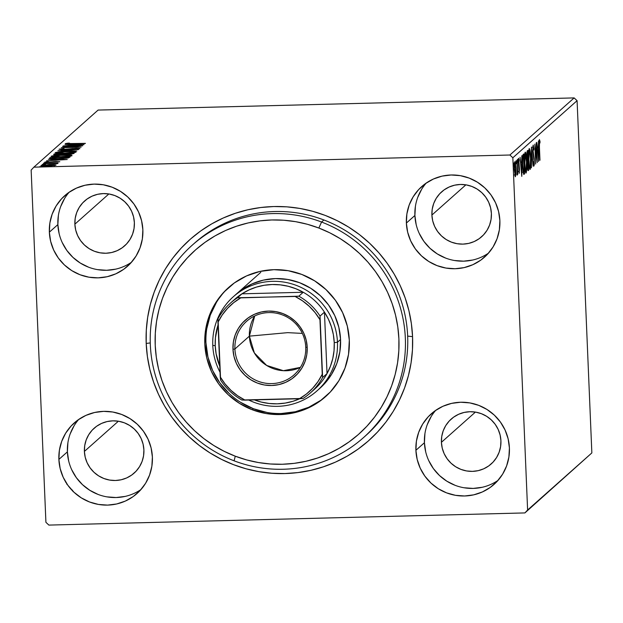 <?xml version="1.0" encoding="UTF-8"?>
<svg xmlns="http://www.w3.org/2000/svg" width="623" height="623" viewBox="0 0 623 623"><rect width="100%" height="100%" fill="white"/><g stroke="black" fill="none" stroke-linecap="round" stroke-linejoin="round"><path stroke-width="0.93" d="M192.266 245.151A128.805 126.679 48.4 0 1 321.569 222.037L323.89 219.974L321.569 222.037A128.805 126.679 48.4 0 1 363.404 437.696A128.805 126.679 48.4 0 1 234.092 460.81A128.805 126.679 -131.6 0 0 397.723 387.226A128.805 126.679 -131.6 0 0 321.569 222.037L318.851 228.034A123.081 121.049 48.4 0 1 391.626 385.878A123.081 121.049 48.4 0 1 235.268 456.192L234.092 460.81A128.805 126.679 48.4 0 1 192.266 245.151L194.586 243.087A128.805 126.679 48.4 0 1 329.497 222.263A128.805 126.679 48.4 0 1 407.66 336.101L412.558 336.646A134.529 132.31 48.4 0 1 284.976 473.558A134.529 132.31 48.4 0 1 146.203 343.452L147.394 356.52L149.855 369.431L153.562 382.055L158.483 394.281L164.565 405.986L171.761 417.052L179.985 427.378L189.166 436.855L199.22 445.414L210.044 452.944L221.539 459.392L233.586 464.696L246.077 468.8L258.888 471.658L271.893 473.246L284.976 473.558L298.004 472.584L310.854 470.326L323.392 466.822L335.517 462.095L347.097 456.192L358.023 449.167L368.193 441.092L377.507 432.05L385.878 422.114L393.222 411.39L399.468 399.982L404.561 387.997L408.447 375.544L411.087 362.757L412.465 349.744L412.558 336.646L411.367 323.578L408.906 310.667L405.199 298.035L400.278 285.809L394.195 274.112L387 263.046L378.776 252.72L369.595 243.235L359.541 234.684L348.716 227.146L337.222 220.698L325.175 215.394L312.684 211.298L299.873 208.44L286.868 206.844L273.785 206.54L260.757 207.514L247.915 209.764L235.369 213.276L223.244 218.003L211.664 223.906L200.738 230.931L190.568 238.998L181.254 248.047L172.883 257.977L165.539 268.7L159.293 280.109L154.2 292.101L150.314 304.546L147.674 317.341L146.296 330.346L146.203 343.452L150.26 342.923L146.203 343.452A134.529 132.31 48.4 0 1 273.785 206.54A134.529 132.31 48.4 0 1 412.558 336.646L407.66 336.101A128.805 126.679 -131.6 0 0 328.773 221.952A128.805 126.679 -131.6 0 0 193.434 244.123M435.773 410.292A47.231 46.452 -131.6 0 0 424.419 442.743L415.899 450.304A47.231 46.452 48.4 0 1 431.28 413.812A47.231 46.452 48.4 0 1 480.746 406.18A47.231 46.452 48.4 0 1 509.412 447.921L508.127 438.794L505.097 430.072L500.44 422.083L494.327 415.128L486.999 409.475L478.729 405.355L469.851 402.91L460.693 402.24L451.605 403.377L442.945 406.266L435.049 410.806L428.203 416.818L422.69 424.068L418.711 432.276L416.413 441.139L415.899 450.304L417.184 459.431L420.214 468.153L424.87 476.143L430.984 483.098L438.312 488.751L446.582 492.871L455.46 495.316L464.618 495.986L473.706 494.849L482.358 491.96L490.262 487.42L497.107 481.408L502.621 474.158L506.6 465.949L508.89 457.087L509.412 447.921A47.231 46.452 48.4 0 1 494.031 484.414A47.231 46.452 48.4 0 1 444.565 492.045A47.231 46.452 48.4 0 1 415.899 450.304L424.419 442.743A47.231 46.452 -131.6 0 0 450.46 483.246A47.231 46.452 -131.6 0 0 498.05 480.364M69.223 192.164A47.231 46.452 -131.6 0 0 57.869 224.607L49.357 232.177A47.231 46.452 48.4 0 1 64.73 195.684A47.231 46.452 48.4 0 1 114.196 188.045A47.231 46.452 48.4 0 1 142.862 229.786L141.577 220.667L138.547 211.945L133.89 203.947L127.777 196.993L120.449 191.347L112.187 187.219L103.301 184.782L94.143 184.112L85.055 185.241L76.403 188.138L68.499 192.671L61.661 198.682L56.14 205.933L52.161 214.148L49.871 223.011L49.357 232.177L50.634 241.296L53.664 250.025L58.321 258.015L64.434 264.97L71.762 270.616L80.032 274.743L88.91 277.188L98.068 277.85L107.156 276.721L115.816 273.824L123.712 269.292L130.557 263.28L136.071 256.03L140.05 247.814L142.348 238.952L142.862 229.786A47.231 46.452 48.4 0 1 127.481 266.286A47.231 46.452 48.4 0 1 78.015 273.918A47.231 46.452 48.4 0 1 49.357 232.177L57.869 224.607A47.231 46.452 -131.6 0 0 83.91 265.11A47.231 46.452 -131.6 0 0 131.5 262.236M78.747 419.419A47.231 46.452 -131.6 0 0 67.393 451.862L58.881 459.424A47.231 46.452 48.4 0 1 74.254 422.931A47.231 46.452 48.4 0 1 123.72 415.3A47.231 46.452 48.4 0 1 152.386 457.041L151.101 447.921L148.072 439.192L143.415 431.202L137.301 424.247L129.973 418.601L121.711 414.474L112.825 412.029L103.667 411.359L94.587 412.496L85.927 415.385L78.023 419.925L71.186 425.937L65.664 433.187L61.685 441.403L59.395 450.258L58.881 459.424L60.158 468.551L63.188 477.273L67.852 485.262L73.958 492.217L81.294 497.87L89.556 501.99L98.434 504.435L107.592 505.105L116.68 503.968L125.34 501.079L133.236 496.539L140.082 490.535L145.595 483.277L149.575 475.069L151.872 466.206L152.386 457.041A47.231 46.452 48.4 0 1 137.005 493.533A47.231 46.452 48.4 0 1 87.539 501.165A47.231 46.452 48.4 0 1 58.881 459.424L67.393 451.862A47.231 46.452 -131.6 0 0 93.434 492.365A47.231 46.452 -131.6 0 0 141.024 489.483M426.249 183.045A47.231 46.452 -131.6 0 0 414.895 215.488L406.375 223.057A47.231 46.452 48.4 0 1 421.755 186.557A47.231 46.452 48.4 0 1 471.222 178.926A47.231 46.452 48.4 0 1 499.88 220.667L498.602 211.547L495.573 202.818L490.916 194.828L484.803 187.873L477.475 182.228L469.205 178.1L460.327 175.655L451.169 174.993L442.081 176.122L433.421 179.019L425.525 183.551L418.679 189.563L413.166 196.813L409.186 205.029L406.889 213.891L406.375 223.057L407.66 232.177L410.689 240.899L415.346 248.896L421.46 255.851L428.788 261.496L437.05 265.624L445.936 268.061L455.094 268.731L464.182 267.602L472.834 264.705L480.738 260.173L487.575 254.161L493.097 246.91L497.076 238.695L499.366 229.832L499.88 220.667A47.231 46.452 48.4 0 1 484.507 257.159A47.231 46.452 48.4 0 1 435.041 264.798A47.231 46.452 48.4 0 1 406.375 223.057L414.895 215.488A47.231 46.452 -131.6 0 0 440.936 255.991A47.231 46.452 -131.6 0 0 488.525 253.109M431.895 215.052A30.052 29.561 48.4 0 1 441.676 191.829A30.052 29.561 48.4 0 1 473.161 186.97A30.052 29.561 48.4 0 1 491.399 213.533A30.052 29.561 48.4 0 1 481.61 236.756A30.052 29.561 48.4 0 1 450.133 241.615A30.052 29.561 48.4 0 1 431.895 215.052L465.887 184.836L431.895 215.052L432.222 209.219L433.678 203.581L436.209 198.355L439.721 193.745L444.074 189.914L449.105 187.032L454.611 185.187L460.397 184.47L466.222 184.891L471.876 186.448L477.132 189.073L481.797 192.663L485.691 197.094L488.65 202.179L490.581 207.732L491.399 213.533L491.064 219.366L489.608 225.004L487.077 230.23L483.565 234.848L479.212 238.671L474.181 241.56L468.675 243.398L462.897 244.123L457.064 243.694L451.41 242.145L446.154 239.52L441.489 235.922L437.603 231.499L434.636 226.414L432.705 220.861L431.895 215.052M84.393 451.426A30.052 29.561 48.4 0 1 94.182 428.203A30.052 29.561 48.4 0 1 125.659 423.344A30.052 29.561 48.4 0 1 143.897 449.907A30.052 29.561 48.4 0 1 134.109 473.13A30.052 29.561 48.4 0 1 102.631 477.989A30.052 29.561 48.4 0 1 84.393 451.426L118.393 421.21L84.393 451.426L84.72 445.593L86.176 439.955L88.715 434.729L92.22 430.111L96.573 426.288L101.604 423.399L107.117 421.561L112.895 420.837L118.72 421.265L124.374 422.822L129.639 425.447L134.295 429.037L138.189 433.46L141.156 438.553L143.08 444.106L143.897 449.907L143.57 455.74L142.114 461.378L139.575 466.604L136.063 471.222L131.71 475.045L126.687 477.934L121.174 479.772L115.395 480.497L109.57 480.068L103.916 478.511L98.652 475.886L93.987 472.296L90.101 467.865L87.134 462.78L85.211 457.227L84.393 451.426M74.869 224.179A30.052 29.561 48.4 0 1 84.658 200.949A30.052 29.561 48.4 0 1 116.135 196.097A30.052 29.561 48.4 0 1 134.373 222.652A30.052 29.561 48.4 0 1 124.584 245.883A30.052 29.561 48.4 0 1 93.107 250.734A30.052 29.561 48.4 0 1 74.869 224.179L108.869 193.955L74.869 224.179L75.196 218.338L76.652 212.7L79.191 207.475L82.695 202.864L87.049 199.041L92.079 196.152L97.593 194.306L103.371 193.589L109.196 194.01L114.85 195.567L120.107 198.192L124.771 201.79L128.665 206.213L131.632 211.298L133.556 216.851L134.373 222.652L134.046 228.485L132.582 234.123L130.051 239.357L126.539 243.967L122.186 247.79L117.163 250.68L111.649 252.517L105.871 253.242L100.038 252.813L94.392 251.264L89.128 248.639L84.463 245.041L80.577 240.618L77.61 235.533L75.687 229.98L74.869 224.179M441.419 442.307A30.052 29.561 48.4 0 1 451.2 419.084A30.052 29.561 48.4 0 1 482.685 414.225A30.052 29.561 48.4 0 1 500.923 440.788A30.052 29.561 48.4 0 1 491.134 464.01A30.052 29.561 48.4 0 1 459.657 468.87A30.052 29.561 48.4 0 1 441.419 442.307L475.411 412.091L441.419 442.307L441.746 436.474L443.202 430.836L445.733 425.61L449.245 420.992L453.599 417.169L458.629 414.279L464.135 412.442L469.921 411.717L475.746 412.146L481.4 413.695L486.656 416.32L491.321 419.918L495.215 424.341L498.174 429.426L500.105 434.979L500.923 440.788L500.596 446.621L499.132 452.259L496.601 457.484L493.089 462.102L488.736 465.926L483.713 468.808L478.199 470.653L472.421 471.37L466.588 470.949L460.934 469.392L455.678 466.767L451.013 463.177L447.127 458.746L444.16 453.661L442.229 448.108L441.419 442.307M574.133 97.912L509.894 155.01L33.868 167.166L98.099 110.076L574.133 97.912L577.085 100.677L591.85 452.921L527.611 510.011L512.846 157.775L577.085 100.677L591.85 452.921L524.901 512.924L591.85 452.921L524.901 512.924L48.867 525.088L524.901 512.924L527.611 510.011L512.846 157.775L509.894 155.01L512.846 157.775L577.085 100.677L574.133 97.912L98.099 110.076L33.868 167.166L509.894 155.01L574.133 97.912M40.978 165.516L40.978 165.516C41.328 165.952 43.563 166.115 47.675 166.006L55.984 165.134L54.146 164.698L41.32 165.36L40.97 165.671L42.948 165.967L50.416 165.897L55.649 165.29L55.984 164.986L54.146 164.698L49.201 164.643L40.931 165.601M57.775 163.545L55.751 163.281L58.087 163.039L43.384 163.6L57.121 163.693L57.666 163.436L55.751 163.281L58.087 163.039L43.384 163.6L57.791 163.506M59.785 161.754L54.084 161.614L48.711 162.377L46.624 162.035L48.438 161.739L47.216 161.668L44.825 162.198L48.571 162.385L59.785 161.754L55.805 161.513L47.901 162.206L46.624 162.035L48.438 161.739L47.216 161.668L44.794 162.144L59.816 161.707M49.599 158.078C49.599 158.701 52.472 158.927 58.227 158.748L68.296 157.962L70.064 157.012L50.229 157.518L50.276 158.585L50.229 157.518L49.49 158.281L51.117 158.678L62.939 158.554L68.296 157.962L70.064 157.012L50.229 157.518L49.49 158.265M53.718 154.418L58.702 154.839L68.172 154.449L74.09 153.429L54.256 153.936L53.749 154.597L55.813 154.839L70.095 154.372L74.09 153.429L54.256 153.936L54.287 154.73L54.256 153.936L53.664 154.496M57.9 150.696L76.831 150.992L62.674 150.587L78.607 149.419L57.9 150.696L76.831 150.992L62.674 150.587L78.607 149.419L57.9 150.696M62.627 146.498L77.384 146.117L61.272 147.698L81.107 147.192L66.521 147.386L82.672 145.805L62.837 146.312L77.384 146.117L61.272 147.698L81.107 147.192L66.521 147.386L82.672 145.805L62.627 146.498M65.353 143.633L85.413 143.368L68.382 143.749L67.448 143.547L69.574 143.173L68.156 143.119L65.353 143.633L67.463 143.96L85.203 143.555L72.221 143.882L67.393 143.578L69.574 143.173L68.156 143.119L65.322 143.695M83.988 144.629L65.026 144.365L70.874 144.653L70.111 145.33L63.25 145.938L83.957 144.661L65.026 144.365L70.874 144.653L70.111 145.33L63.25 145.938L83.988 144.629M59.115 149.177L63.912 149.551L79.946 148.663L72.681 148.523L64.153 149.543L61.163 149.115L64.06 148.531L59.115 149.177L62.082 149.567L75.328 148.539L77.922 148.71L75.009 149.099L78.514 148.975L79.627 148.461L76.208 148.336L63.46 149.38L61.163 149.115L64.06 148.531L59.076 149.24M55.206 152.658L55.206 152.658C55.79 153.25 58.92 153.468 64.597 153.313C70.306 153.18 74.129 152.775 76.068 152.105C75.422 151.521 72.26 151.303 66.583 151.459L58.001 152.028L55.143 152.76L61.116 153.351L73.28 152.744L75.889 152.214L75.453 151.732L66.583 151.459C60.953 151.599 57.152 151.996 55.206 152.658L55.143 152.76M51.172 156.233L51.172 156.233C51.764 156.832 54.894 157.051 60.571 156.895C66.279 156.755 70.103 156.357 72.042 155.688C71.396 155.096 68.234 154.886 62.557 155.041L53.975 155.61L51.117 156.342L57.09 156.934L69.246 156.326L71.863 155.797L71.427 155.306L62.557 155.041C56.919 155.174 53.126 155.579 51.172 156.233L51.117 156.342M67.253 159.511L48.283 159.247L54.139 159.527L53.376 160.204L46.515 160.82L67.253 159.511L48.283 159.247L54.139 159.527L53.376 160.204L46.515 160.82L67.253 159.511M43.828 162.985L47.13 162.899L43.82 163.008M42.232 164.402L45.534 164.324L42.224 164.425M39.623 166.723L42.932 166.637L39.615 166.738M31.15 170.079L45.915 522.323L31.15 170.079L33.868 167.166L31.15 170.079M515.867 173.825L515.143 162.081L514.777 161.692L514.473 162.681L514.263 167.244L515.237 176.714L515.805 174.884L515.852 168.49C515.688 164.363 515.33 162.097 514.777 161.692C514.302 163.008 514.146 165.734 514.325 169.845L515.408 176.73L515.867 173.825M517.152 159.846L517.199 175.141L517.464 172.423L517.76 174.378L517.152 159.846L517.02 174.783L517.464 172.423L517.76 174.378L517.152 159.846M518.718 160.033L519.068 161.31L519.13 159.862L518.352 159.877L519.13 159.862L518.624 158.273L518.359 162.86L519.247 169.44L518.725 171.637L519.372 172.851L518.546 162.182L519.13 159.862L518.523 158.452L518.328 162.12L519.185 173.358L519.45 169.183L518.749 160.025L517.612 160.056M523.156 154.512L522.557 156.708L522.487 164.246L523.009 171.582L523.873 174.362L524.613 173.833L523.779 153.951L523.156 154.512C522.463 155.875 522.253 159.41 522.526 165.118L523.53 174.051L524.613 173.833L523.779 153.951L523.156 154.512M527.813 150.369L526.965 151.848L526.848 156.544L527.634 168.934L527.993 170.577L528.647 170.25L527.813 150.369L527.268 150.852L526.871 157.066L527.432 166.224C527.564 169.347 527.845 170.811 528.265 170.593L527.813 150.369M531.458 147.129L531.388 167.813L531.645 151.942L533.163 166.24L531.458 147.129L531.388 167.813L531.645 151.942L533.163 166.24L531.458 147.129M536.185 142.932L536.8 157.72L534.83 144.131L535.663 164.02L535.25 149.006L537.221 162.626L536.387 142.745L536.8 157.72L534.83 144.131L535.663 164.02L535.25 149.006L537.221 162.626L536.185 142.932M539.409 146.966L539.362 142.067L539.557 141.592L539.962 143.002L540.009 141.382L539.401 139.544L539.066 142.496L539.759 160.376L539.199 146.966L539.97 160.189L539.409 146.966L539.487 141.577L539.962 143.002L540.009 141.382L539.401 139.544L539.409 146.966M538.545 161.458L538.576 140.798L538.342 147.62L537.579 148.297L536.808 142.371L538.545 161.458L538.576 140.798L538.342 147.62L537.579 148.297L536.808 142.371L538.545 161.458M533.934 163.966L533.467 161.739L533.35 163.109L534.02 166.006L534.075 158.008L532.805 150.828L533.257 147.114L532.813 147.129L533.257 147.114L533.818 150.057L533.942 148.897L533.093 145.175L532.805 150.984L534.082 160.859L533.989 163.865L533.467 161.739L533.35 163.109L533.825 165.858L534.277 164.807L534.152 158.678L533 150.213L533.257 147.114L533.818 150.057L533.942 148.897L533.21 145.066L532.805 150.984L534.098 161.209L533.934 163.966L532.766 164.005M530.726 158.001L529.745 149.154L529.129 148.733L528.693 151.342L528.849 163.475L530.009 169.503L530.687 166.637L530.726 158.001C530.5 152.331 530.002 149.185 529.246 148.562C528.592 150.486 528.397 154.278 528.647 159.947C528.872 165.695 529.371 168.864 530.142 169.456C530.78 167.478 530.975 163.662 530.726 158.001M526.7 161.583L525.719 152.736L525.096 152.316L524.667 154.925L524.823 167.05L525.983 173.085L526.708 169.456L526.7 161.583C526.466 155.914 525.976 152.767 525.22 152.144C524.566 154.068 524.364 157.86 524.621 163.53C524.846 169.277 525.345 172.446 526.108 173.038C526.754 171.06 526.949 167.237 526.7 161.583M521.801 176.332L521.84 155.68L521.599 162.502L520.836 163.179L520.065 157.253L521.77 176.364L521.84 155.68L521.599 162.502L520.836 163.179L520.065 157.253L521.801 176.332M517.869 160.664L517.705 159.247L517.518 159.838L517.744 162.478L517.869 160.664M516.272 162.081L516.109 160.672L515.922 161.256L516.148 163.896L516.272 162.081M513.663 164.394L513.508 162.985L513.313 163.569L513.539 166.209L513.663 164.394M48.867 525.088L45.915 522.323L48.867 525.088M364.556 436.661A128.805 126.679 -131.6 0 0 407.66 336.101A128.805 126.679 48.4 0 1 365.724 435.633L363.404 437.696M415.409 206.322L414.895 215.488L416.172 224.607M419.201 233.337L423.858 241.327L429.971 248.281L437.299 253.927L445.57 258.054M454.447 260.5L463.605 261.162L472.693 260.032M421.678 189.244L417.698 197.46M67.907 442.696L67.393 451.862L68.67 460.981M71.7 469.703L76.364 477.701L82.477 484.655L89.805 490.301L98.068 494.428M106.954 496.866L116.112 497.536L125.192 496.406M74.176 425.618L70.197 433.834M58.383 215.441L57.869 224.607L59.146 233.734M62.175 242.456L66.84 250.446L72.953 257.4L80.281 263.046L88.544 267.174M97.429 269.619L106.588 270.289L115.668 269.152M64.652 198.371L60.672 206.579M424.933 433.577L424.419 442.743L425.696 451.862M428.725 460.584L433.39 468.582L439.495 475.536L446.823 481.182L455.094 485.309M463.971 487.747L473.13 488.416L482.218 487.279M431.202 416.499L427.222 424.715M539.09 141.405L540.009 141.382L539.09 141.405M537.431 148.305L537.431 149.372L537.431 148.305M538.327 156.677L537.509 150.268L538.334 149.738L537.462 149.761L538.334 149.738L538.327 156.677L537.75 150.26L538.334 149.738L538.327 156.677M533.257 147.114L532.159 147.137M533.459 163.981L533.872 163.966M528.818 150.05L528.919 150.571M528.95 150.789L528.841 150.151M530.041 167.423L529.379 165.718L528.857 159.768C528.647 155.189 528.81 152.137 529.34 150.595L528.756 150.61L529.737 151.093L530.516 158.195C530.718 162.743 530.562 165.819 530.041 167.423C529.433 166.878 529.036 164.324 528.857 159.768L529.34 150.595C529.947 151.132 530.337 153.663 530.516 158.195L530.305 166.66L529.994 167.455L528.841 167.486M527.86 170.274L528.647 170.25L527.86 170.274M528.351 168.397L527.891 168.389L527.424 166.006L527.977 162.12L527.471 162.136L528.086 162.027L527.479 162.042L528.086 162.027L528.351 168.397L527.626 165.64L528.086 162.027L528.351 168.397M528 159.986L527.113 160.15L527.549 160.142L526.863 156.879L527.447 152.806L526.879 152.822L527.689 152.596L526.894 152.612L527.689 152.596L528 159.986L527.393 159.745L527.074 156.879L527.167 153.46L527.689 152.596L528 159.986M528.133 168.592L526.926 168.654M524.792 153.632L524.885 154.154M524.924 154.372L524.815 153.733M525.306 154.177L526.49 161.778L526.014 171.006C525.399 170.453 525.01 167.906 524.823 163.351L525.306 154.177C525.913 154.706 526.31 157.245 526.49 161.778C526.692 166.325 526.536 169.401 526.014 171.006L525.251 168.662L524.823 163.351C524.621 158.772 524.784 155.711 525.306 154.177L524.262 154.169M522.713 155.532L522.744 156.194L522.713 155.532M523.413 172.291L523.484 173.864L524.613 173.833L523.46 173.879L523.413 172.291M523.616 174.214L524.208 174.199L523.616 174.214M523.53 174.051L524.208 174.199M523.663 156.171L524.184 172.104L523.079 172.088L523.561 172.073L522.518 164.947L522.899 157.378L522.51 157.385L523.437 156.373L522.588 156.396L523.663 156.171L522.611 156.202L523.663 156.171L524.325 171.979L523.406 171.652L522.728 164.939L522.775 158.234L523.663 156.171M520.696 163.179L520.688 164.254L520.696 163.179M521.583 171.551L520.773 165.142L521.599 164.62L520.727 164.643L521.599 164.62L521.583 171.551L521.015 165.134L521.599 164.62L521.583 171.551M519.123 171.574L517.97 171.613M518.546 165.251L518.951 165.243L518.546 165.251M514.489 168.21L514.855 163.475L514.38 163.483L514.917 163.452L515.649 168.662L515.33 174.946L514.146 174.993M515.33 174.946L514.318 169.658L514.855 163.475L515.649 168.662L515.299 174.962L514.505 168.677M529.34 150.595L528.288 150.587M526.014 171.006L524.807 171.068M524.184 172.104L523.561 172.073M514.855 163.475L513.78 163.475M72.564 490.854L72.517 490.161M73.203 491.267L73.078 491.672M65.649 482.202L65.664 481.571M66.731 483.378L66.747 484.172M70.905 145.471L70.874 144.653L70.905 145.471M79.191 144.77L72.245 145.385L72.821 144.684L79.199 144.957L72.237 145.198L72.821 144.684L79.191 144.77M61.186 150.291L61.163 149.115M77.984 149.808L77.922 148.71M74.028 152.168L64.808 153.126C60.221 153.258 57.698 153.079 57.246 152.596L66.388 151.646C70.944 151.521 73.498 151.693 74.028 152.168L74.051 152.643L74.028 152.168L64.808 153.126L57.199 152.682L60.758 151.965L70.5 151.63L73.989 152.004L74.121 153.235M71.847 153.663L71.653 154.247L71.629 153.858L68.351 154.442L65.493 153.826L71.847 153.663L71.871 154.224L71.847 153.663L68.919 154.247L65.314 154.006L71.847 153.663M65.353 155.182L65.384 153.92M63.46 153.881L62.798 154.574L58.92 154.831L55.844 154.278L63.46 153.881L63.484 154.473L63.46 153.881L60.633 154.574L55.758 154.418L63.46 153.881M70.002 155.75L60.781 156.708C56.195 156.832 53.671 156.661 53.22 156.178L62.355 155.228C66.918 155.096 69.465 155.275 70.002 155.75L70.017 156.217L70.002 155.75L60.781 156.708L53.165 156.264L56.732 155.54L66.474 155.213L69.963 155.579L70.088 156.817M50.72 158.639L51.639 158.616L50.72 158.639M52.052 157.65L67.821 157.245L67.852 158.055L67.821 157.245L67.712 158.078L67.681 157.37L66.544 158.242L58.445 158.74L51.779 158.328L51.795 158.717L52.052 157.65L67.821 157.245L64.987 158.164L57.916 158.577L52.184 158.429L52.052 157.65M54.17 160.345L54.139 159.527L54.17 160.345M62.448 159.644L55.509 160.267L56.078 159.558L62.456 159.831L55.502 160.072L56.078 159.558L62.448 159.644M44.825 162.105L44.84 163.288M45.534 164.324L45.588 165.438M54.201 165.181L47.878 165.998L42.761 165.469L48.983 164.83L54.201 165.181L47.87 165.819L42.73 165.531L52.581 164.854L54.178 165.064L54.279 166.263M57.246 153.811L57.246 152.596M55.805 155.555L55.844 154.278M53.212 157.393L53.22 156.178M51.779 158.328L51.834 157.845M42.777 166.668L42.761 165.469M236.39 294.009A62.97 61.934 48.4 0 1 299.601 282.71L310.628 288.2L320.409 295.723L328.562 304.99L334.785 315.643L338.834 327.27L340.555 339.434L339.878 351.652L336.833 363.474L331.537 374.431L324.186 384.103L318.478 389.5M252.276 409.763A72.992 71.785 48.4 0 1 228.571 287.553A72.992 71.785 48.4 0 1 301.844 274.455L314.623 280.825L325.954 289.539L335.408 300.278L342.627 312.629L347.315 326.102L349.308 340.197L348.53 354.37L344.994 368.068L338.857 380.762L330.338 391.976L319.778 401.274L307.575 408.299L294.196 412.784L280.163 414.544L266.005 413.524L252.276 409.763L239.497 403.4L228.158 394.678L218.704 383.939L211.493 371.596L206.797 358.116L204.803 344.021L205.59 329.855L209.118 316.157L215.262 303.456L223.774 292.242L234.341 282.943L246.544 275.919L259.923 271.441L273.956 269.673L288.114 270.694L301.844 274.455A72.992 71.785 48.4 0 1 325.549 396.664A72.992 71.785 48.4 0 1 252.276 409.763L253.436 408.735L252.276 409.763M229.155 287.039A72.992 71.785 -131.6 0 0 253.436 408.735A72.992 71.785 -131.6 0 0 326.125 396.15M318.851 228.034L307.419 224.288L295.699 221.687L283.8 220.238L271.83 219.966L259.916 220.869L248.164 222.941L236.685 226.165L225.604 230.494L215.013 235.907L205.022 242.339L195.723 249.737L187.212 258.023L179.564 267.111L172.851 276.931L167.143 287.374L162.494 298.347L158.951 309.74L156.544 321.445L155.298 333.344L155.22 345.337L156.318 357.291L158.585 369.104L161.988 380.653L166.497 391.828L172.073 402.528L178.661 412.652L186.199 422.09L194.602 430.758L203.807 438.576L213.72 445.461L224.241 451.356L235.268 456.192L246.692 459.93L258.42 462.539L270.32 463.979L282.289 464.252L294.204 463.348L305.955 461.277L317.434 458.061L328.516 453.723L339.107 448.311L349.098 441.878L358.396 434.488L366.908 426.202L374.555 417.106L381.268 407.294L386.976 396.843L391.626 385.878L395.169 374.485L397.575 362.781L398.821 350.874L398.899 338.889L397.793 326.935L395.535 315.121L392.132 303.572L387.623 292.389L382.047 281.689L375.459 271.573L367.92 262.135L359.51 253.46L350.305 245.649L340.399 238.757L329.879 232.87L318.851 228.034L321.569 222.037A128.805 126.679 -131.6 0 0 157.938 295.621A128.805 126.679 -131.6 0 0 234.092 460.81L235.268 456.192A123.081 121.049 48.4 0 1 162.494 298.347A123.081 121.049 48.4 0 1 318.851 228.034M216.422 302.428L210.278 315.129L206.75 328.819M205.972 342.993L207.957 357.088L212.653 370.56L219.864 382.911L229.326 393.65M240.657 402.365L253.436 408.735L267.166 412.496M281.323 413.516L295.357 411.748L308.735 407.271L320.938 400.246M236.164 294.212L241.366 290.038L251.894 283.971L263.436 280.109L275.545 278.59L287.756 279.462L299.601 282.71A62.97 61.934 48.4 0 1 320.051 388.145L316.959 390.901A62.97 61.934 48.4 0 1 248.733 400.036A62.97 61.934 -131.6 0 0 337.464 342.237L334.24 342.658A60.112 59.115 48.4 0 1 327.028 373.598A60.112 59.115 48.4 0 1 312.411 391.01M305.745 347.19A35.776 35.192 -131.6 0 0 268.84 312.59A35.776 35.192 -131.6 0 0 234.91 348.997L232.971 349.254A37.497 36.874 48.4 0 1 268.536 311.087A37.497 36.874 48.4 0 1 307.209 347.354L305.745 347.19A35.776 35.192 48.4 0 1 294.095 374.836A35.776 35.192 48.4 0 1 256.621 380.622A35.776 35.192 48.4 0 1 234.91 348.997A35.776 35.192 48.4 0 1 246.56 321.351A35.776 35.192 48.4 0 1 284.033 315.573A35.776 35.192 48.4 0 1 305.745 347.19L307.209 347.354L306.804 354.635L304.982 361.667L301.82 368.185L297.444 373.948L292.016 378.714L285.739 382.32L278.863 384.617L271.651 385.512L264.378 384.983L257.33 383.044L250.765 379.773L244.948 375.287L240.096 369.766L236.397 363.419L233.991 356.488L232.971 349.254L233.384 341.972L235.206 334.94L238.36 328.414L242.744 322.659L248.172 317.886L254.449 314.288L261.325 311.991L268.536 311.087L275.802 311.617L282.858 313.556L289.422 316.834L295.24 321.32L300.091 326.841L303.79 333.188L306.197 340.111L307.209 347.354A37.497 36.874 48.4 0 1 271.651 385.512A37.497 36.874 48.4 0 1 232.971 349.254L234.91 348.997L249.379 336.14L234.91 348.997A35.776 35.192 -131.6 0 0 271.815 383.604A35.776 35.192 -131.6 0 0 305.745 347.19M254.714 315.954A35.776 35.192 -131.6 0 0 249.379 336.14L254.714 315.954M287.701 332.651L249.379 336.14L287.701 332.651L302.357 333.406L287.701 332.651M299.811 398.712A60.112 59.115 48.4 0 1 254.332 399.888L261.239 402.061L269.191 403.486L277.235 403.829L285.241 403.081L293.051 401.251L299.811 398.712M232.652 301.259A60.112 59.115 48.4 0 1 241.942 293.822A60.112 59.115 48.4 0 1 303.245 292.257L295.933 288.768L288.231 286.284L280.288 284.859L272.235 284.524L264.238 285.272L256.427 287.094L248.951 289.968L241.942 293.822L303.245 292.257A60.112 59.115 48.4 0 1 324.451 312.146A60.112 59.115 48.4 0 1 334.24 342.658L333.36 334.621L331.405 326.764L328.422 319.225L324.451 312.146L327.028 373.598L330.392 366.324L332.744 358.653L334.037 350.71L334.24 342.658L337.464 342.237L340.555 339.488L337.464 342.237A62.97 61.934 -131.6 0 0 272.508 281.339A62.97 61.934 -131.6 0 0 212.786 345.422L215.231 345.695A60.112 59.115 48.4 0 1 218.058 324.926L215.441 337.635L215.231 345.695L216.111 353.724L219.787 366.277A60.112 59.115 48.4 0 1 215.231 345.695L212.786 345.422A62.97 61.934 -131.6 0 0 220.044 372.274A62.97 61.934 48.4 0 1 212.786 345.422A62.97 61.934 48.4 0 1 233.29 296.766A62.97 61.934 48.4 0 1 299.25 286.588A62.97 61.934 48.4 0 1 337.464 342.237A62.97 61.934 48.4 0 1 316.959 390.901M330.766 375.653L328.874 376.541M230.393 303.167L234.809 299.25A60.112 59.115 -131.6 0 1 241.942 293.822L237.534 297.747L240.751 297.864A58.391 57.425 48.4 0 0 217.949 322.332L218.034 318.672A60.112 59.115 48.4 0 1 230.393 303.167A60.112 59.115 48.4 0 1 237.534 297.747A60.112 59.115 -131.6 0 0 218.034 318.672L220.612 380.123A60.112 59.115 -131.6 0 0 241.817 400.013L303.121 398.447A60.112 59.115 -131.6 0 0 322.621 377.522L320.043 316.063L324.451 312.146L327.028 373.598L322.621 377.522A60.112 59.115 48.4 0 1 310.254 393.02A60.112 59.115 48.4 0 1 303.121 398.447L299.437 398.736L306.454 393.985L312.684 388.23L317.987 381.611L322.239 374.267L319.957 319.731L315.09 312.614L309.249 306.282L302.552 300.862L295.154 296.478L237.534 297.747L241.942 293.822L303.245 292.257L298.83 296.182L240.751 297.864L233.726 302.622L227.504 308.369L222.201 314.989L217.949 322.332L220.231 376.876L225.098 383.986L230.938 390.325L237.636 395.745L245.034 400.13L299.437 398.736A58.391 57.425 48.4 0 0 322.239 374.267L322.621 377.522L327.028 373.598A60.112 59.115 -131.6 0 1 314.67 389.102L310.254 393.02M324.451 312.146A60.112 59.115 -131.6 0 0 303.245 292.257L298.83 296.182A60.112 59.115 48.4 0 1 320.043 316.063L324.451 312.146M241.817 400.013A60.112 59.115 48.4 0 1 220.612 380.123L220.231 376.876A58.391 57.425 48.4 0 0 245.034 400.13L241.817 400.013M300.411 367.375L283.379 370.693L266.683 365.46L254.363 352.937L249.379 336.14A35.776 35.192 -131.6 0 0 300.411 367.375M320.043 316.063A60.112 59.115 -131.6 0 0 298.83 296.182L295.154 296.478A58.391 57.425 48.4 0 1 319.957 319.731L320.043 316.063M539.518 141.569L538.381 141.6M527.658 160.204L526.528 160.228M523.834 172.283L522.705 172.306M516.148 163.896L515.011 163.927M51.616 158.164L51.662 159.301M260.764 272.344L233.29 296.766"/></g></svg>
